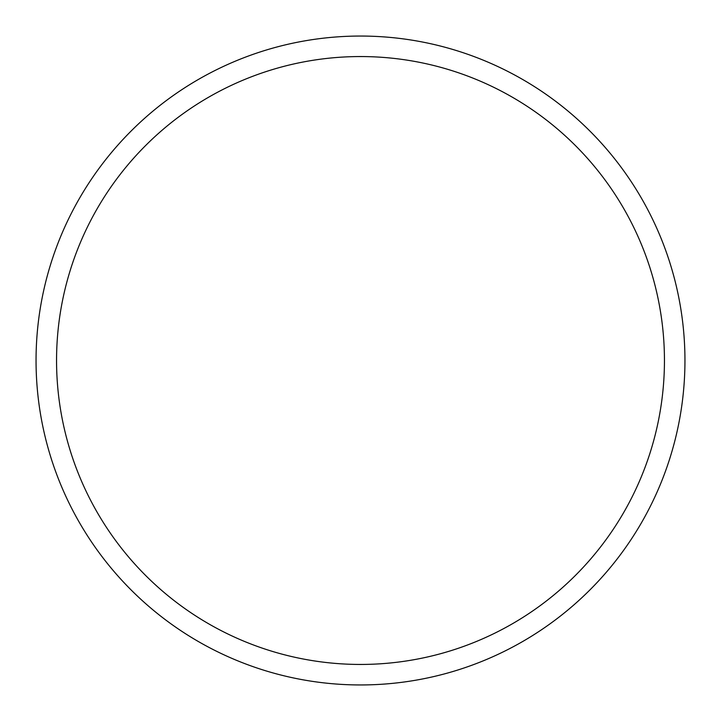 <?xml version="1.0" encoding="UTF-8"?>
<svg xmlns="http://www.w3.org/2000/svg" width="721" height="721" viewBox="0 0 721 721"><rect width="100%" height="100%" fill="white"/><g stroke="black" fill="none" stroke-linecap="round" stroke-linejoin="round"><path stroke-width="1.08" d="M684.95 360.5A324.45 324.45 0 0 1 360.5 684.95A324.45 324.45 0 0 1 36.05 360.5A324.45 324.45 0 0 1 360.5 36.05A324.45 324.45 0 0 1 684.95 360.5M664.447 360.5A303.947 303.947 0 0 1 360.5 664.447A303.947 303.947 0 0 1 56.553 360.5A303.947 303.947 0 0 1 360.5 56.553A303.947 303.947 0 0 1 664.447 360.5"/></g></svg>
